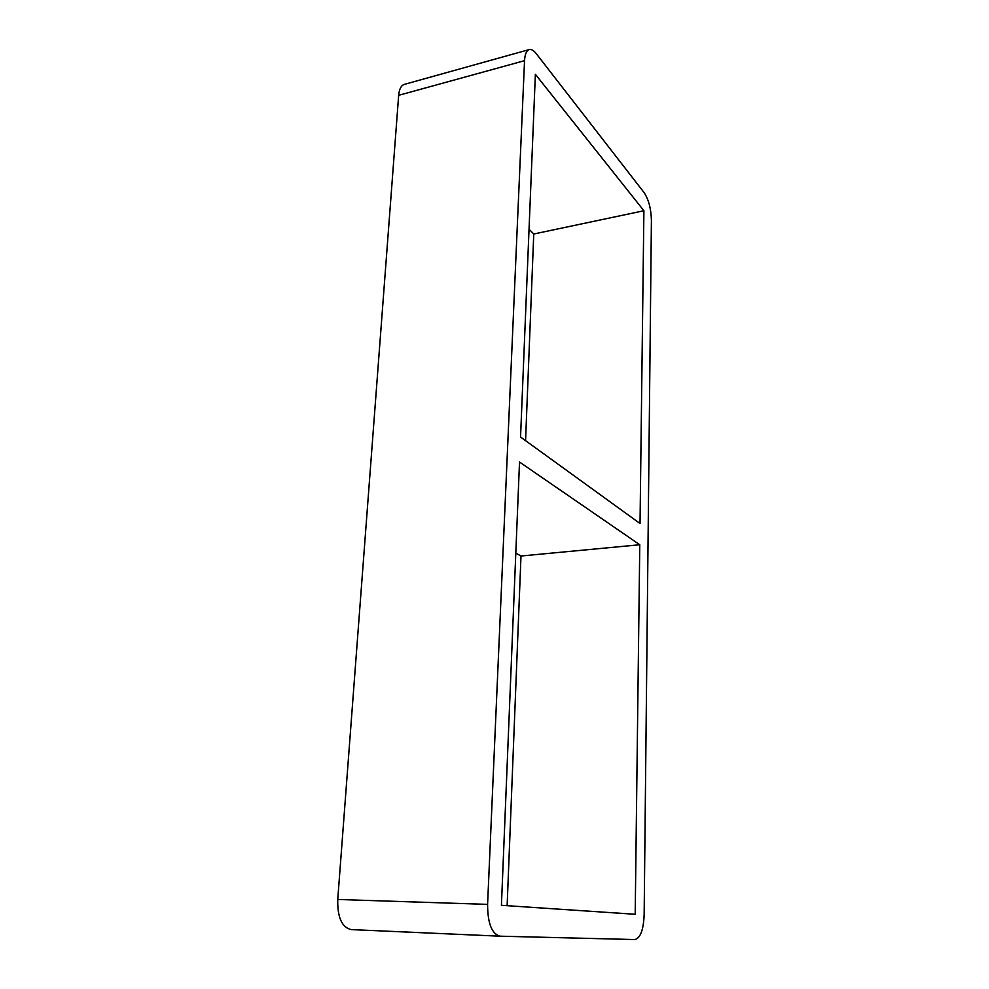 <?xml version="1.0" encoding="UTF-8"?>
<svg xmlns="http://www.w3.org/2000/svg" width="989" height="989" viewBox="0 0 989 989"><rect width="100%" height="100%" fill="white"/><g stroke="black" fill="none" stroke-linecap="round" stroke-linejoin="round"><path stroke-width="1.48" d="M639.772 544.754L519.522 462.048L501.423 905.306L635.198 914.281L639.772 544.754L520.993 556.016L515.801 553.123M643.901 210.744L535.37 74.286L520.548 437.027L640.031 523.515L643.901 210.744L533.751 234.01L529.041 229.176M507.134 905.689L520.993 556.016M525.567 440.649L533.751 234.01M337.743 899.471L398.666 95.315L524.541 60.675C524.912 54.21 526.469 50.513 529.226 49.574C531.353 49.054 533.689 50.402 536.211 53.604L644.123 192.632C648.66 199.58 651.096 208.766 651.405 220.188L644.148 914.874C643.48 929.883 640.402 938.104 634.889 939.55L500.038 936.187C491.793 933.95 487.651 923.355 487.589 904.379L337.743 899.471C337.385 917.384 341.873 927.422 351.194 929.598L499.927 936.187M524.541 60.675L487.589 904.379M529.226 49.574L404.303 84.399C401.126 85.45 399.247 89.097 398.666 95.315M500.038 936.187L351.194 929.598"/></g></svg>
